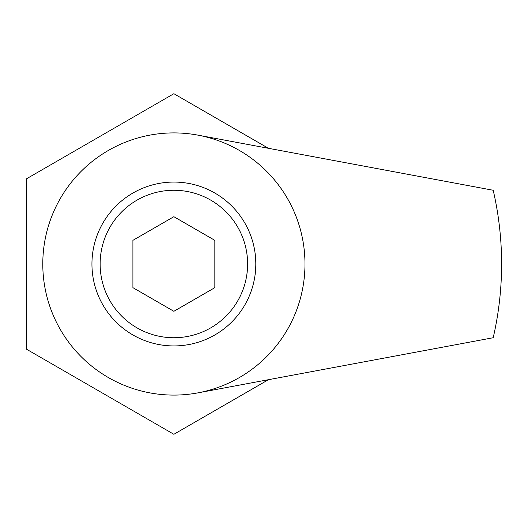 <?xml version="1.0" encoding="UTF-8"?>
<svg xmlns="http://www.w3.org/2000/svg" width="528" height="528" viewBox="0 0 528 528"><rect width="100%" height="100%" fill="white"/><g stroke="black" fill="none" stroke-linecap="round" stroke-linejoin="round"><path stroke-width="0.79" d="M91.945 264A81.932 81.932 0 0 0 173.877 345.932A81.932 81.932 0 0 0 255.809 264A81.932 81.932 0 0 0 173.877 182.068A81.932 81.932 0 0 0 91.945 264M42.788 264A131.089 131.089 0 0 0 197.934 392.865L493.198 337.735A327.723 327.723 0 0 0 493.198 190.265L197.934 135.135A131.089 131.089 0 0 0 42.788 264M197.934 392.865A131.089 131.089 0 0 0 197.934 135.135M268.422 379.705L173.877 434.293L26.4 349.147L26.4 178.853L173.877 93.707L268.422 148.295M247.612 264A73.735 73.735 0 0 0 173.877 190.265A73.735 73.735 0 0 0 100.135 264A73.735 73.735 0 0 0 173.877 337.735A73.735 73.735 0 0 0 247.612 264M173.877 216.698L214.843 240.346L214.843 287.654L173.877 311.302L132.911 287.654L132.911 240.346L173.877 216.698"/></g></svg>
